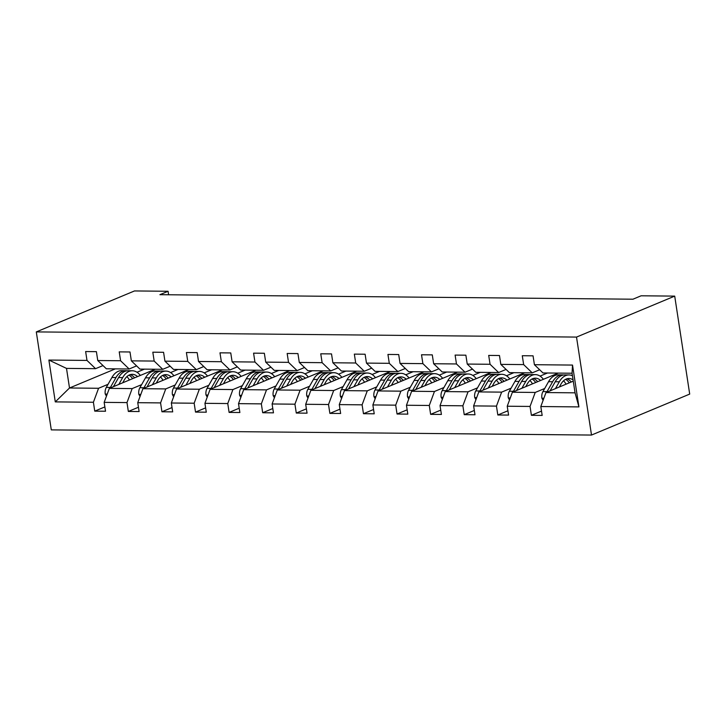 <?xml version="1.0" encoding="UTF-8"?>
<svg xmlns="http://www.w3.org/2000/svg" width="726" height="726" viewBox="0 0 726 726"><rect width="100%" height="100%" fill="white"/><g stroke="black" fill="none" stroke-linecap="round" stroke-linejoin="round"><path stroke-width="1.09" d="M576.517 337.082L674.708 296.117L689.7 394.091L591.508 435.055L51.292 429.883L36.3 331.909L576.517 337.082L591.508 435.055M573.268 381.168L545.988 392.557L575.056 392.83L578.921 406.905L540.816 406.542L542.168 415.408L531.405 415.308L541.514 411.097M545.988 392.557L540.816 406.542M558.249 373.1L512.393 392.231L535.216 392.448L530.044 406.442L531.405 415.308M530.044 406.442L507.229 406.224L508.581 415.09L497.818 414.991L507.919 410.771M524.653 372.783L478.806 391.913L501.63 392.131L496.457 406.115L497.818 414.991M496.457 406.115L473.633 405.898L474.995 414.773L464.232 414.664L474.332 410.453M491.066 372.465L445.219 391.586L468.043 391.804L462.87 405.798L464.232 414.664M462.87 405.798L440.047 405.58L441.408 414.446L430.636 414.346L440.746 410.126M457.48 372.139L411.633 391.269L434.457 391.486L429.284 405.471L430.636 414.346M429.284 405.471L406.46 405.253L407.812 414.129L397.049 414.02L407.159 409.809M423.893 371.821L378.046 390.942L400.861 391.16L395.697 405.153L397.049 414.02M395.697 405.153L372.874 404.936L374.226 413.802L363.463 413.702L373.563 409.491M390.307 371.494L344.451 390.624L367.274 390.842L362.102 404.836L363.463 413.702M362.102 404.836L339.278 404.609L340.639 413.484L329.876 413.384L339.977 409.165M356.711 371.177L310.864 390.307L333.688 390.524L328.515 404.509L329.876 413.384M328.515 404.509L305.691 404.291L307.053 413.167L296.29 413.058L306.39 408.847M323.124 370.85L277.278 389.98L300.101 390.198L294.928 404.191L296.29 413.058M294.928 404.191L272.105 403.974L273.466 412.84L262.694 412.74L272.804 408.52M289.538 370.532L243.691 389.662L266.515 389.88L261.342 403.865L262.694 412.74M261.342 403.865L238.518 403.647L239.87 412.522L229.107 412.413L239.217 408.203M255.951 370.215L210.095 389.336L232.919 389.553L227.755 403.547L229.107 412.413M227.755 403.547L204.932 403.329L206.284 412.196L195.521 412.096L205.621 407.876M222.365 369.888L176.509 389.018L199.332 389.236L194.16 403.22L195.521 412.096M194.16 403.22L171.336 403.003L172.697 411.878L161.934 411.778L172.035 407.558M188.769 369.57L142.922 388.691L165.746 388.918L160.573 402.903L161.934 411.778M160.573 402.903L137.749 402.685L139.111 411.551L128.339 411.451L138.448 407.241M155.183 369.244L109.336 388.374L132.159 388.591L126.986 402.585L128.339 411.451M126.986 402.585L104.163 402.367L105.524 411.234L94.752 411.134L104.862 406.914M115.352 368.862L69.505 387.993L98.573 388.274L93.4 402.258L94.752 411.134M93.4 402.258L55.285 401.895L48.887 360.06L86.993 360.423L85.641 351.547L96.404 351.656L97.756 360.523L120.58 360.74L119.227 351.874L129.99 351.974L131.352 360.849L154.175 361.067L152.814 352.192L163.577 352.301L164.938 361.167L187.762 361.385L186.4 352.518L197.173 352.618L198.525 361.494L221.348 361.711L219.987 352.836L230.759 352.936L232.111 361.811L254.935 362.029L253.583 353.163L264.346 353.263L265.707 362.129L288.521 362.347L287.169 353.48L297.932 353.58L299.293 362.455L322.117 362.673L320.756 353.798L331.519 353.907L332.88 362.773L355.704 362.991L354.342 354.125L365.114 354.224L366.467 363.1L389.29 363.318L387.938 354.442L398.701 354.551L400.053 363.417L422.877 363.635L421.525 354.769L432.288 354.869L433.649 363.735L456.472 363.962L455.111 355.087L465.874 355.186L467.235 364.062L490.059 364.28L488.698 355.404L499.47 355.513L500.822 364.379L523.646 364.597L522.284 355.731L533.056 355.831L534.409 364.706L572.524 365.069L578.921 406.905M168.614 294.765L168.078 291.271L159.901 294.683L632.936 299.212L641.122 295.791L674.708 296.117M500.822 364.379L509.398 372.638L532.222 372.855L539.654 369.752M532.222 372.855L523.646 364.597M544.691 388.501L535.216 392.448M512.393 392.231L507.229 406.224M467.235 364.062L475.811 372.311L498.635 372.538L506.067 369.434M498.635 372.538L490.059 364.28M547.477 373.001L540.062 376.095M511.104 388.174L501.63 392.131M478.806 391.913L473.633 405.898M433.649 363.735L442.225 371.993L465.048 372.211L472.481 369.107M465.048 372.211L456.472 363.962M513.89 372.683L506.467 375.778M477.517 387.856L468.043 391.804M445.219 391.586L440.047 405.58M400.053 363.417L408.629 371.676L431.453 371.894L438.894 368.79M431.453 371.894L422.877 363.635M480.303 372.356L472.88 375.451M443.922 387.53L434.457 391.486M411.633 391.269L406.46 405.253M366.467 363.1L375.043 371.349L397.866 371.567L405.299 368.463M397.866 371.567L389.29 363.318M446.717 372.039L439.294 375.133M410.335 387.212L400.861 391.16M378.046 390.942L372.874 404.936M332.88 362.773L341.456 371.031L364.28 371.249L371.712 368.146M364.28 371.249L355.704 362.991M413.13 371.712L405.707 374.816M376.749 386.894L367.274 390.842M344.451 390.624L339.278 404.609M299.293 362.455L307.869 370.705L330.693 370.922L338.125 367.828M330.693 370.922L322.117 362.673M379.535 371.394L372.111 374.489M343.162 386.568L333.688 390.524M310.864 390.307L305.691 404.291M265.707 362.129L274.274 370.387L297.097 370.605L304.539 367.501M297.097 370.605L288.521 362.347M345.948 371.077L338.525 374.171M309.575 386.25L300.101 390.198M277.278 389.98L272.105 403.974M232.111 361.811L240.687 370.069L263.511 370.287L270.952 367.184M263.511 370.287L254.935 362.029M312.361 370.75L304.938 373.845M275.98 385.923L266.515 389.88M243.691 389.662L238.518 403.647M198.525 361.494L207.101 369.743L229.924 369.961L237.357 366.857M229.924 369.961L221.348 361.711M278.775 370.432L271.352 373.527M242.393 385.606L232.919 389.553M210.095 389.336L204.932 403.329M164.938 361.167L173.514 369.425L196.338 369.643L203.77 366.539M196.338 369.643L187.762 361.385M245.179 370.106L237.765 373.2M208.807 385.288L199.332 389.236M176.509 389.018L171.336 403.003M131.352 360.849L139.927 369.098L162.751 369.316L170.183 366.213M162.751 369.316L154.175 361.067M211.593 369.788L204.169 372.883M175.22 384.962L165.746 388.918M142.922 388.691L137.749 402.685M97.756 360.523L106.332 368.781L129.155 368.999L136.597 365.895M129.155 368.999L120.58 360.74M178.006 369.461L170.583 372.565M141.634 384.644L132.159 388.591M109.336 388.374L104.163 402.367M48.887 360.06L66.502 368.4L95.569 368.672L103.001 365.577M95.569 368.672L86.993 360.423M168.078 291.271L134.491 290.945L36.3 331.909M575.056 392.83L572.052 373.237L542.984 372.955L534.409 364.706M144.42 369.144L136.996 372.238M108.038 384.317L98.573 388.274M66.502 368.4L69.505 387.993L55.285 401.895M572.524 365.069L572.052 373.237M122.685 382.802L124.273 380.007A17.37 10.709 -89.5 0 1 132.286 374.317A17.37 10.709 -89.5 0 1 137.532 376.613M118.81 384.426L122.667 377.611A20.918 12.896 -89.5 0 1 132.323 370.768A20.918 12.896 -89.5 0 1 140.345 375.442M106.45 396.169L105.216 393.946A7.251 4.465 -89.5 0 1 106.295 387.394L111.895 377.511A20.918 12.896 -89.5 0 1 121.56 370.659L125.652 370.705A20.918 12.896 90.5 0 0 115.988 377.547L110.388 387.439A7.251 4.465 90.5 0 0 110.071 388.065M126.887 376.622A17.37 10.709 -89.5 0 1 129.4 379.997M113.419 386.668L118.574 377.574A20.918 12.896 -89.5 0 1 128.23 370.723L132.323 370.768M134.6 377.829A17.37 10.709 90.5 0 0 130.244 374.625M126.941 370.823A20.918 12.896 90.5 0 0 125.652 370.705M128.947 375.151A17.37 10.709 -89.5 0 1 132.64 378.654M156.271 383.128L157.86 380.324A17.37 10.709 -89.5 0 1 165.882 374.643A17.37 10.709 -89.5 0 1 171.118 376.93M152.396 384.744L156.253 377.937A20.918 12.896 -89.5 0 1 165.909 371.086A20.918 12.896 -89.5 0 1 173.931 375.759M140.045 396.487L138.802 394.272A7.251 4.465 -89.5 0 1 139.882 387.72L145.49 377.829A20.918 12.896 -89.5 0 1 155.146 370.986L159.239 371.022A20.918 12.896 90.5 0 0 149.574 377.874L143.975 387.757A7.251 4.465 90.5 0 0 143.657 388.392M160.473 376.948A17.37 10.709 -89.5 0 1 162.996 380.324M147.006 386.994L152.161 377.892A20.918 12.896 -89.5 0 1 161.816 371.05L165.909 371.086M168.187 378.155A17.37 10.709 90.5 0 0 163.831 374.943M160.528 371.14A20.918 12.896 90.5 0 0 159.239 371.022M162.533 375.478A17.37 10.709 -89.5 0 1 166.236 378.972M189.858 383.446L191.446 380.642A17.37 10.709 -89.5 0 1 199.469 374.961A17.37 10.709 -89.5 0 1 204.705 377.257M185.983 385.061L189.84 378.255A20.918 12.896 -89.5 0 1 199.505 371.413A20.918 12.896 -89.5 0 1 207.518 376.077M173.632 396.813L172.398 394.59A7.251 4.465 -89.5 0 1 173.478 388.038L179.077 378.155A20.918 12.896 -89.5 0 1 188.733 371.304L192.826 371.34A20.918 12.896 90.5 0 0 183.17 378.192L177.561 388.083A7.251 4.465 90.5 0 0 177.244 388.709M194.06 377.266A17.37 10.709 -89.5 0 1 196.583 380.642M180.602 387.312L185.747 378.219A20.918 12.896 -89.5 0 1 195.412 371.367L199.505 371.413M201.783 378.473A17.37 10.709 90.5 0 0 197.418 375.26M194.114 371.458A20.918 12.896 90.5 0 0 192.826 371.34M196.12 375.796A17.37 10.709 -89.5 0 1 199.822 379.29M223.454 383.773L225.033 380.969A17.37 10.709 -89.5 0 1 233.055 375.288A17.37 10.709 -89.5 0 1 238.291 377.574M219.57 385.388L223.426 378.573A20.918 12.896 -89.5 0 1 233.091 371.73A20.918 12.896 -89.5 0 1 241.114 376.404M207.219 397.131L205.984 394.917A7.251 4.465 -89.5 0 1 207.064 388.365L212.664 378.473A20.918 12.896 -89.5 0 1 222.319 371.63L226.412 371.667A20.918 12.896 90.5 0 0 216.756 378.509L211.157 388.401A7.251 4.465 90.5 0 0 210.83 389.036M227.646 377.584A17.37 10.709 -89.5 0 1 230.169 380.969M214.188 387.63L219.343 378.536A20.918 12.896 -89.5 0 1 228.999 371.694L233.091 371.73M235.369 378.8A17.37 10.709 90.5 0 0 231.004 375.587M227.701 371.785A20.918 12.896 90.5 0 0 226.412 371.667M229.706 376.122A17.37 10.709 -89.5 0 1 233.409 379.616M257.04 384.09L258.628 381.286A17.37 10.709 -89.5 0 1 266.642 375.605A17.37 10.709 -89.5 0 1 271.887 377.901M253.156 385.706L257.022 378.899A20.918 12.896 -89.5 0 1 266.678 372.048A20.918 12.896 -89.5 0 1 274.7 376.721M240.805 397.449L239.571 395.234A7.251 4.465 -89.5 0 1 240.651 388.682L246.25 378.79A20.918 12.896 -89.5 0 1 255.915 371.948L259.999 371.984A20.918 12.896 90.5 0 0 250.343 378.836L244.744 388.719A7.251 4.465 90.5 0 0 244.426 389.354M261.242 377.91A17.37 10.709 -89.5 0 1 263.756 381.286M247.775 387.956L252.929 378.863A20.918 12.896 -89.5 0 1 262.585 372.011L266.678 372.048M268.956 379.117A17.37 10.709 90.5 0 0 264.591 375.905M261.296 372.102A20.918 12.896 90.5 0 0 259.999 371.984M263.302 376.44A17.37 10.709 -89.5 0 1 266.996 379.934M290.627 384.408L292.215 381.613A17.37 10.709 -89.5 0 1 300.228 375.932A17.37 10.709 -89.5 0 1 305.474 378.219M286.752 386.032L290.609 379.217A20.918 12.896 -89.5 0 1 300.265 372.374A20.918 12.896 -89.5 0 1 308.287 377.048M274.392 397.775L273.157 395.552A7.251 4.465 -89.5 0 1 274.237 389L279.837 379.117A20.918 12.896 -89.5 0 1 289.502 372.266L293.594 372.311A20.918 12.896 90.5 0 0 283.93 379.154L278.33 389.045A7.251 4.465 90.5 0 0 278.013 389.671M294.829 378.228A17.37 10.709 -89.5 0 1 297.342 381.613M281.361 388.274L286.516 379.181A20.918 12.896 -89.5 0 1 296.172 372.329L300.265 372.374M302.542 379.444A17.37 10.709 90.5 0 0 298.186 376.231M294.883 372.429A20.918 12.896 90.5 0 0 293.594 372.311M296.889 376.758A17.37 10.709 -89.5 0 1 300.582 380.261M324.213 384.735L325.802 381.93A17.37 10.709 -89.5 0 1 333.824 376.25A17.37 10.709 -89.5 0 1 339.06 378.536M320.338 386.35L324.195 379.544A20.918 12.896 -89.5 0 1 333.851 372.692A20.918 12.896 -89.5 0 1 341.873 377.366M307.987 398.093L306.753 395.879A7.251 4.465 -89.5 0 1 307.833 389.327L313.432 379.435A20.918 12.896 -89.5 0 1 323.088 372.592L327.181 372.629A20.918 12.896 90.5 0 0 317.516 379.48L311.917 389.363A7.251 4.465 90.5 0 0 311.599 389.998M328.415 378.555A17.37 10.709 -89.5 0 1 330.938 381.93M314.948 388.601L320.102 379.498A20.918 12.896 -89.5 0 1 329.767 372.656L333.851 372.692M336.129 379.762A17.37 10.709 90.5 0 0 331.773 376.549M328.47 372.747A20.918 12.896 90.5 0 0 327.181 372.629M330.475 377.084A17.37 10.709 -89.5 0 1 334.178 380.578M357.8 385.052L359.388 382.257A17.37 10.709 -89.5 0 1 367.41 376.567A17.37 10.709 -89.5 0 1 372.647 378.863M353.925 386.677L357.782 379.861A20.918 12.896 -89.5 0 1 367.447 373.019A20.918 12.896 -89.5 0 1 375.46 377.683M341.574 398.42L340.34 396.196A7.251 4.465 -89.5 0 1 341.42 389.644L347.019 379.762A20.918 12.896 -89.5 0 1 356.675 372.91L360.768 372.955A20.918 12.896 90.5 0 0 351.112 379.798L345.512 389.69A7.251 4.465 90.5 0 0 345.186 390.316M362.002 378.872A17.37 10.709 -89.5 0 1 364.525 382.248M348.544 388.918L353.689 379.825A20.918 12.896 -89.5 0 1 363.354 372.973L367.447 373.019M369.725 380.079A17.37 10.709 90.5 0 0 365.36 376.867M362.056 373.073A20.918 12.896 90.5 0 0 360.768 372.955M364.062 377.402A17.37 10.709 -89.5 0 1 367.764 380.896M391.396 385.379L392.984 382.575A17.37 10.709 -89.5 0 1 400.997 376.894A17.37 10.709 -89.5 0 1 406.233 379.181M387.512 386.994L391.368 380.188A20.918 12.896 -89.5 0 1 401.033 373.336A20.918 12.896 -89.5 0 1 409.056 378.01M375.16 398.737L373.926 396.523A7.251 4.465 -89.5 0 1 375.006 389.971L380.605 380.079A20.918 12.896 -89.5 0 1 390.27 373.237L394.354 373.273A20.918 12.896 90.5 0 0 384.698 380.115L379.099 390.007A7.251 4.465 90.5 0 0 378.781 390.642M395.588 379.199A17.37 10.709 -89.5 0 1 398.111 382.575M382.13 389.245L387.285 380.143A20.918 12.896 -89.5 0 1 396.94 373.3L401.033 373.336M403.311 380.406A17.37 10.709 90.5 0 0 398.946 377.193M395.652 373.391A20.918 12.896 90.5 0 0 394.354 373.273M397.648 377.729A17.37 10.709 -89.5 0 1 401.351 381.223M424.982 385.697L426.57 382.892A17.37 10.709 -89.5 0 1 434.584 377.211A17.37 10.709 -89.5 0 1 439.829 379.507M421.107 387.312L424.964 380.506A20.918 12.896 -89.5 0 1 434.62 373.654A20.918 12.896 -89.5 0 1 442.642 378.328M408.747 399.055L407.513 396.841A7.251 4.465 -89.5 0 1 408.593 390.289L414.192 380.406A20.918 12.896 -89.5 0 1 423.857 373.554L427.95 373.591A20.918 12.896 90.5 0 0 418.285 380.442L412.686 390.325A7.251 4.465 90.5 0 0 412.368 390.96M429.184 379.516A17.37 10.709 -89.5 0 1 431.698 382.892M415.717 389.563L420.871 380.469A20.918 12.896 -89.5 0 1 430.527 373.618L434.62 373.654M436.898 380.723A17.37 10.709 90.5 0 0 432.542 377.511M429.238 373.709A20.918 12.896 90.5 0 0 427.95 373.591M431.244 378.046A17.37 10.709 -89.5 0 1 434.938 381.54M458.569 386.023L460.157 383.219A17.37 10.709 -89.5 0 1 468.179 377.538A17.37 10.709 -89.5 0 1 473.416 379.825M454.694 387.639L458.551 380.823A20.918 12.896 -89.5 0 1 468.206 373.981A20.918 12.896 -89.5 0 1 476.229 378.654M442.343 399.382L441.099 397.158A7.251 4.465 -89.5 0 1 442.179 390.615L447.788 380.723A20.918 12.896 -89.5 0 1 457.444 373.881L461.536 373.917A20.918 12.896 90.5 0 0 451.871 380.76L446.272 390.652A7.251 4.465 90.5 0 0 445.955 391.278M462.771 379.834A17.37 10.709 -89.5 0 1 465.293 383.219M449.303 389.88L454.458 380.787A20.918 12.896 -89.5 0 1 464.114 373.944L468.206 373.981M470.484 381.05A17.37 10.709 90.5 0 0 466.128 377.838M462.825 374.035A20.918 12.896 90.5 0 0 461.536 373.917M464.831 378.364A17.37 10.709 -89.5 0 1 468.524 381.867M492.155 386.341L493.744 383.537A17.37 10.709 -89.5 0 1 501.766 377.856A17.37 10.709 -89.5 0 1 507.002 380.152M488.28 387.956L492.137 381.15A20.918 12.896 -89.5 0 1 501.793 374.298A20.918 12.896 -89.5 0 1 509.815 378.972M475.929 399.699L474.695 397.485A7.251 4.465 -89.5 0 1 475.775 390.933L481.374 381.041A20.918 12.896 -89.5 0 1 491.03 374.199L495.123 374.235A20.918 12.896 90.5 0 0 485.467 381.086L479.859 390.969A7.251 4.465 90.5 0 0 479.541 391.604M496.357 380.161A17.37 10.709 -89.5 0 1 498.88 383.537M482.899 390.207L488.044 381.105A20.918 12.896 -89.5 0 1 497.709 374.262L501.793 374.298M504.08 381.368A17.37 10.709 90.5 0 0 499.715 378.155M496.412 374.353A20.918 12.896 90.5 0 0 495.123 374.235M498.417 378.691A17.37 10.709 -89.5 0 1 502.12 382.185M525.751 386.659L527.33 383.863A17.37 10.709 -89.5 0 1 535.352 378.173A17.37 10.709 -89.5 0 1 540.589 380.469M521.867 388.283L525.724 381.468A20.918 12.896 -89.5 0 1 535.389 374.625A20.918 12.896 -89.5 0 1 543.402 379.299M509.516 400.026L508.282 397.803A7.251 4.465 -89.5 0 1 509.362 391.25L514.961 381.368A20.918 12.896 -89.5 0 1 524.617 374.516L528.71 374.562A20.918 12.896 90.5 0 0 519.054 381.404L513.454 391.296A7.251 4.465 90.5 0 0 513.128 391.922M529.944 380.478A17.37 10.709 -89.5 0 1 532.467 383.854M516.485 390.524L521.631 381.431A20.918 12.896 -89.5 0 1 531.296 374.58L535.389 374.625M537.667 381.695A17.37 10.709 90.5 0 0 533.301 378.482M529.998 374.68A20.918 12.896 90.5 0 0 528.71 374.562M532.004 379.008A17.37 10.709 -89.5 0 1 535.706 382.511M559.338 386.985L560.926 384.181A17.37 10.709 -89.5 0 1 568.939 378.5A17.37 10.709 -89.5 0 1 573.068 379.889M555.454 388.601L559.319 381.794A20.918 12.896 -89.5 0 1 568.975 374.943A20.918 12.896 -89.5 0 1 572.442 375.75M543.102 400.344L541.868 398.129A7.251 4.465 -89.5 0 1 542.948 391.577L548.547 381.685A20.918 12.896 -89.5 0 1 558.212 374.843L562.296 374.879A20.918 12.896 90.5 0 0 552.64 381.731L547.041 391.613A7.251 4.465 90.5 0 0 546.723 392.249M563.539 380.805A17.37 10.709 -89.5 0 1 566.053 384.181M550.072 390.851L555.227 381.749A20.918 12.896 -89.5 0 1 564.882 374.906L568.975 374.943M571.253 382.012A17.37 10.709 90.5 0 0 566.888 378.8M563.594 374.997A20.918 12.896 90.5 0 0 562.296 374.879M565.59 379.335A17.37 10.709 -89.5 0 1 569.293 382.829M105.288 394.082L107.221 394.1M118.574 377.574L122.667 377.611M111.895 377.511L115.988 377.547M106.295 387.394L110.388 387.439M138.884 394.399L140.808 394.418M152.161 377.892L156.253 377.937M145.49 377.829L149.574 377.874M139.882 387.72L143.975 387.757M172.47 394.726L174.394 394.744M185.747 378.219L189.84 378.255M179.077 378.155L183.17 378.192M173.478 388.038L177.561 388.083M206.057 395.044L207.981 395.062M219.343 378.536L223.426 378.573M212.664 378.473L216.756 378.509M207.064 388.365L211.157 388.401M239.644 395.371L241.567 395.389M252.929 378.863L257.022 378.899M246.25 378.79L250.343 378.836M240.651 388.682L244.744 388.719M273.23 395.688L275.163 395.706M286.516 379.181L290.609 379.217M279.837 379.117L283.93 379.154M274.237 389L278.33 389.045M306.826 396.006L308.75 396.024M320.102 379.498L324.195 379.544M313.432 379.435L317.516 379.48M307.833 389.327L311.917 389.363M340.412 396.332L342.336 396.351M353.689 379.825L357.782 379.861M347.019 379.762L351.112 379.798M341.42 389.644L345.512 389.69M373.999 396.65L375.923 396.668M387.285 380.143L391.368 380.188M380.605 380.079L384.698 380.115M375.006 389.971L379.099 390.007M407.585 396.977L409.518 396.995M420.871 380.469L424.964 380.506M414.192 380.406L418.285 380.442M408.593 390.289L412.686 390.325M441.181 397.294L443.105 397.313M454.458 380.787L458.551 380.823M447.788 380.723L451.871 380.76M442.179 390.615L446.272 390.652M474.768 397.621L476.692 397.639M488.044 381.105L492.137 381.15M481.374 381.041L485.467 381.086M475.775 390.933L479.859 390.969M508.354 397.939L510.278 397.957M521.631 381.431L525.724 381.468M514.961 381.368L519.054 381.404M509.362 391.25L513.454 391.296M541.941 398.256L543.865 398.275M555.227 381.749L559.319 381.794M548.547 381.685L552.64 381.731M542.948 391.577L547.041 391.613"/></g></svg>
